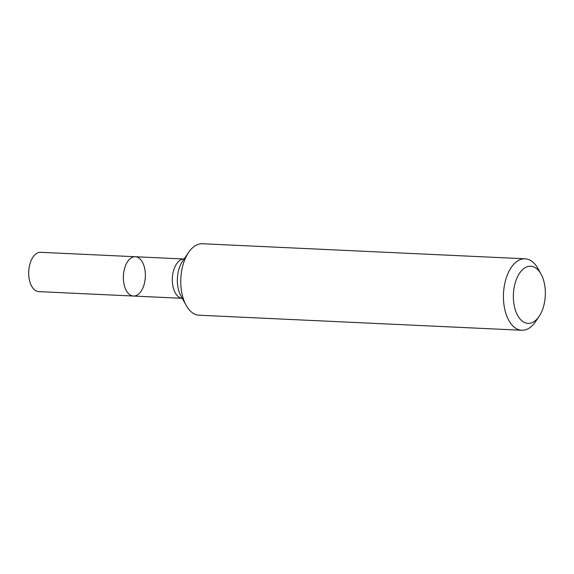 <?xml version="1.0" encoding="UTF-8"?>
<svg xmlns="http://www.w3.org/2000/svg" width="574" height="574" viewBox="0 0 574 574"><rect width="100%" height="100%" fill="white"/><g stroke="black" fill="none" stroke-linecap="round" stroke-linejoin="round"><path stroke-width="0.86" d="M528.511 266.372A28.621 15.964 92.7 0 0 514.34 306.207A28.621 15.964 92.7 0 0 539.079 316.468A28.621 15.964 92.7 0 0 541.06 274.128A28.621 15.964 92.7 0 0 528.511 266.372M541.06 274.128L538.053 268.682A35.775 19.954 92.7 0 0 525.088 258.788A35.775 19.954 92.7 0 0 522.369 258.989A35.775 19.954 92.7 0 0 503.427 296.026A35.775 19.954 92.7 0 0 521.759 330.258A35.775 19.954 92.7 0 0 535.585 321.612L539.079 316.468M525.088 258.788L202.428 243.742A35.775 19.954 92.7 0 0 199.709 243.95A35.775 19.954 92.7 0 0 188.602 252.388A35.775 19.954 92.7 0 0 186.134 305.318A35.775 19.954 92.7 0 0 199.099 315.212L521.759 330.258M133.799 256.843A19.674 10.971 92.7 0 0 123.381 277.213A19.674 10.971 92.7 0 0 133.469 296.041A19.674 10.971 92.7 0 0 145.344 276.898A19.674 10.971 92.7 0 0 135.299 256.729A19.674 10.971 92.7 0 0 133.799 256.843A19.674 10.971 92.7 0 0 123.381 277.213A19.674 10.971 92.7 0 0 133.469 296.041L182.267 298.315A19.674 10.971 -87.3 0 1 172.322 279.373A19.674 10.971 -87.3 0 1 182.74 259.125A19.674 10.971 -87.3 0 1 184.103 259.01L135.299 256.729A19.674 10.971 92.7 0 0 133.799 256.843M133.469 296.041L38.781 291.628A19.674 10.971 -87.3 0 1 28.7 272.801A19.674 10.971 -87.3 0 1 39.118 252.431A19.674 10.971 -87.3 0 1 40.618 252.316L135.299 256.729M186.134 305.318L180.839 295.725A23.168 12.922 -87.3 0 1 182.439 261.45L188.602 252.388"/></g></svg>
